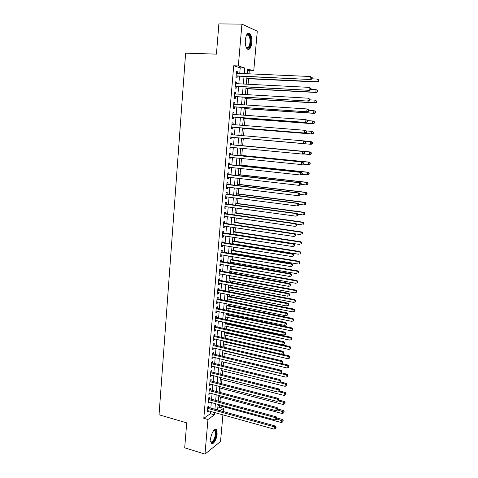 <?xml version="1.0" encoding="UTF-8"?>
<svg xmlns="http://www.w3.org/2000/svg" width="478" height="478" viewBox="0 0 478 478"><rect width="100%" height="100%" fill="white"/><g stroke="black" fill="none" stroke-linecap="round" stroke-linejoin="round"><path stroke-width="0.72" d="M210.601 439.085C210.971 433.564 214.915 427.434 216.498 429.806L217.149 433.97C216.791 439.396 212.883 445.604 211.252 443.226L210.601 439.085M245.328 39.973C246.14 34.392 247.67 32.265 249.91 33.603C251.434 35.414 252.067 38.425 251.81 42.65C251.01 48.206 249.474 50.315 247.216 48.977C245.716 47.203 245.089 44.203 245.328 39.973M222.909 414.862L220.525 441.505L204.978 454.1L184.693 447.82L186.707 422.851L159.037 414.785L185.619 53.172L216.438 54.128L218.876 23.9L241.922 24.133L257.284 31.184L253.728 70.911L247.664 68.957L247.246 73.749M249.014 73.827L249.289 70.726L253.728 70.911M217.741 408.469L219.492 407.232L219.629 405.679M219.988 401.616L220.394 397.021M220.776 392.695L221.165 388.327M221.571 383.732L221.935 379.592M222.366 374.734L222.712 370.82M223.166 365.694L223.495 362.013M223.973 356.606L224.278 353.164M224.78 347.482L225.066 344.28M225.592 338.316L225.855 335.353M226.411 329.109L226.65 326.384M226.913 323.451L226.96 322.883M227.229 319.86L227.444 317.38M227.707 314.464L227.785 313.568M228.048 310.569L228.251 308.334M228.502 305.442L228.615 304.211M228.878 301.236L229.052 299.246M229.309 296.378L229.446 294.807M229.709 291.861L229.858 290.122M230.115 287.278L230.282 285.366M230.539 282.438L230.671 280.956M230.922 278.13L231.125 275.878M231.382 272.974L231.489 271.749M231.734 268.947L231.967 266.342M232.224 263.468L232.308 262.5M232.553 259.721L232.816 256.764M233.067 253.92L233.133 253.203M233.372 250.454L233.664 247.144M233.915 244.324L233.957 243.87M234.196 241.145L234.525 237.476M235.027 231.794L235.385 227.767M235.857 222.401L236.246 218.01M236.694 212.967L237.118 208.205M237.53 203.485L237.99 198.358M238.379 193.966L238.863 188.463M239.221 184.4L239.747 178.521M240.076 174.793L240.631 168.531M240.93 165.137L241.515 158.493M241.79 155.44L242.412 148.407M242.651 145.7L243.302 138.363M243.535 135.734L244.168 128.54M244.437 125.541L245.041 118.675M245.345 115.294L245.919 108.763M246.254 105.005L246.803 98.803M247.168 94.662L247.688 88.8M248.088 84.271L248.578 78.751M219.492 407.232L223.495 408.332L223.202 411.606M208.737 407.609L208.868 406.067L207.787 406.802L207.333 412.102L208.414 411.343L208.462 410.835M209.495 398.783L209.627 397.236L208.539 397.947L208.085 403.265L209.173 402.536L209.221 401.992M210.254 389.917L210.392 388.363L209.304 389.05L208.844 394.392L209.932 393.693L209.979 393.107M211.019 381.014L211.156 379.454L210.069 380.118L209.609 385.483L210.696 384.802L210.75 384.181M211.79 372.075L211.921 370.504L210.834 371.137L210.374 376.533L211.461 375.881L211.521 375.218M212.561 363.089L212.692 361.517L211.611 362.121L211.145 367.54L212.232 366.913L212.292 366.208M213.331 354.067L213.469 352.483L212.381 353.069L211.921 358.506L213.003 357.908L213.069 357.168M214.114 345.008L214.252 343.413L213.164 343.969L212.692 349.43L213.78 348.862L213.851 348.08M214.897 335.903L215.028 334.307L213.947 334.827L213.475 340.318L214.562 339.774L214.634 338.95M215.68 326.755L215.817 325.154L214.73 325.649L214.258 331.164L215.345 330.651L215.417 329.784M216.468 317.571L216.606 315.958L215.518 316.43L215.046 321.969L216.134 321.479L216.211 320.571M217.263 308.34L217.4 306.721L216.313 307.163L215.835 312.726L216.922 312.271L217.006 311.321M218.058 299.073L218.195 297.447L217.108 297.86L216.63 303.446L217.717 303.016L217.801 302.024M218.858 289.758L218.996 288.126L217.908 288.509L217.43 294.125L218.518 293.725L218.601 292.691M219.659 280.407L219.802 278.764L218.715 279.116L218.231 284.757L219.318 284.386L219.408 283.311M220.466 271.008L220.609 269.359L219.522 269.682L219.038 275.352L220.125 275.005L220.221 273.888M221.278 261.568L221.422 259.913L220.334 260.205L219.844 265.899L220.932 265.583L221.033 264.424M222.091 252.085L222.234 250.418L221.147 250.681L220.657 256.399L221.744 256.118L221.846 254.911M222.909 242.555L223.053 240.882L221.965 241.115L221.475 246.863L222.563 246.612L222.67 245.357M223.728 232.983L223.877 231.304L222.79 231.507L222.294 237.279L223.381 237.058L223.495 235.762M224.558 223.369L224.702 221.678L223.614 221.852L223.118 227.653L224.206 227.462L224.319 226.118M225.383 213.708L225.532 212.011L224.445 212.154L223.949 217.98L225.03 217.819L225.15 216.432M226.219 203.998L226.363 202.296L225.281 202.409L224.78 208.259L225.867 208.133L225.986 206.699M227.056 194.253L227.205 192.538L226.118 192.616L225.616 198.495L226.697 198.4L226.829 196.924M227.898 184.454L228.048 182.733L226.96 182.781L226.453 188.691L227.54 188.625L227.671 187.095M228.741 174.613L228.89 172.887L227.809 172.899L227.301 178.832L228.382 178.802L228.52 177.224M229.589 164.725L229.739 162.986L228.657 162.968L228.149 168.931L229.231 168.931L229.368 167.312M230.444 154.788L230.593 153.044L229.512 152.99L228.998 158.983L230.079 159.019L230.223 157.346M231.304 144.804L231.454 143.053L230.372 142.97L229.852 148.987L230.94 149.052L231.083 147.338M232.165 134.76L232.314 133.015L231.233 132.896L230.713 138.949L231.794 139.044L231.95 137.288M233.031 124.639L233.18 122.936L232.099 122.78L231.579 128.857L232.661 128.988L232.81 127.226M233.903 114.475L234.053 112.802L232.965 112.611L232.445 118.717L233.527 118.885L233.682 117.11M234.782 104.258L234.925 102.621L233.844 102.4L233.318 108.53L234.399 108.733L234.555 106.953M235.666 93.993L235.803 92.391L234.722 92.135L234.196 98.295L235.278 98.534L235.427 96.741M236.55 83.68L236.688 82.108L235.606 81.816L235.074 88.012L236.156 88.287L236.311 86.482M249.289 70.726L247.562 70.176M239.735 73.421L240.219 67.834L233.718 65.761L203.801 418.316L210.338 413.697L210.535 411.415M210.81 408.182L211.3 402.554M211.575 399.345L212.065 393.657M212.346 390.472L212.841 384.724M213.11 381.558L213.612 375.744M213.887 372.601L214.395 366.728M214.664 363.609L215.178 357.675M215.447 354.574L215.96 348.576M216.229 345.498L216.749 339.434M217.018 336.381L217.544 330.256M217.807 327.221L218.344 321.031M218.601 318.025L219.145 311.77M219.402 308.782L219.946 302.46M220.203 299.503L220.752 293.11M221.009 290.176L221.565 283.717M221.816 280.807L222.384 274.282M222.629 271.396L223.202 264.8M223.447 261.944L224.021 255.282M224.266 252.45L224.851 245.716M225.09 242.908L225.682 236.102M225.921 233.318L226.512 226.447M226.751 223.692L227.349 216.743M227.588 214.019L228.191 206.998M228.424 204.297L229.04 197.205M229.273 194.534L229.888 187.37M230.121 184.723L230.743 177.481M230.97 174.864L231.603 167.551M231.824 164.964L232.463 157.573M232.684 155.009L233.33 147.547M233.551 145.013L234.202 137.485M234.417 134.951L235.068 127.405M235.296 124.818L235.947 117.277M236.174 114.636L236.825 107.102M237.058 104.407L237.709 96.879M237.942 94.13L238.594 86.608M238.839 83.799L239.484 76.283M237.441 73.319L237.572 71.784L236.491 71.455L235.959 77.681L237.04 77.986L237.196 76.175M204.978 454.1L207.954 419.493L214.425 414.844L214.628 412.556M203.801 418.316L207.954 419.493M233.718 65.761L238.331 65.94L241.922 24.133M244.264 73.618L244.754 68.013L238.331 65.94M214.909 409.311L215.405 403.677M215.686 400.456L216.181 394.756M216.462 391.56L216.964 385.794M217.245 382.621L217.753 376.795M218.028 373.641L218.542 367.755M218.816 364.624L219.336 358.673M219.611 355.566L220.137 349.555M220.406 346.466L220.938 340.39M221.206 337.325L221.744 331.182M222.007 328.147L222.551 321.939M222.814 318.922L223.363 312.648M223.626 309.654L224.176 303.315M224.439 300.351L225.001 293.94M225.258 291L225.825 284.524M226.076 281.608L226.65 275.059M226.901 272.167L227.48 265.553M227.731 262.691L228.317 256.005M228.562 253.167L229.153 246.415M229.398 243.595L229.996 236.771M230.241 233.987L230.844 227.092M231.089 224.325L231.693 217.365M231.938 214.628L232.553 207.589M232.786 204.877L233.407 197.767M233.64 195.084L234.274 187.902M234.501 185.249L235.14 177.989M235.367 175.36L236.007 168.029M236.24 165.43L236.885 158.021M237.112 155.452L237.763 147.971M237.984 145.426L238.647 137.873M238.869 135.334L239.532 127.769M239.759 125.17L240.416 117.606M240.649 114.959L241.312 107.401M241.545 104.7L242.209 97.148M242.448 94.387L243.111 86.841M243.356 84.026L244.013 76.492M220.125 410.757L223.495 408.332M246.989 76.623L246.325 84.182M246.074 87.002L245.411 94.56M245.166 97.327L244.497 104.891M244.258 107.598L243.595 115.168M243.362 117.827L242.693 125.403M242.46 128.002L241.796 135.585M241.569 138.13L240.9 145.694M240.679 148.246L240.016 155.744M239.789 158.32L239.137 165.741M238.904 168.346L238.259 175.689M238.026 178.324L237.387 185.595M237.154 188.254L236.514 195.448M236.281 198.137L235.654 205.259M235.415 207.978L234.794 215.028M234.549 217.771L233.933 224.75M233.688 227.516L233.085 234.423M232.834 237.213L232.23 244.049M231.985 246.869L231.388 253.639M231.137 256.483L230.545 263.175M230.294 266.049L229.709 272.675M229.452 275.573L228.878 282.128M228.621 285.049L228.048 291.538M227.785 294.484L227.223 300.907M226.96 303.877L226.399 310.228M226.136 313.227L225.58 319.513M225.317 322.531L224.768 328.75M224.499 331.792L223.955 337.946M223.686 341.017L223.148 347.106M222.879 350.195L222.348 356.218M222.073 359.331L221.547 365.294M221.272 368.43L220.752 374.328M220.472 377.489L219.958 383.32M219.677 386.499L219.169 392.271M218.888 395.473L218.38 401.185M218.099 404.412L217.604 410.058M240.219 67.834L244.754 68.013M210.338 413.697L214.425 414.844M236.467 71.736L237.572 71.784M235.582 82.055L236.688 82.108M234.704 92.326L235.803 92.391M233.832 102.549L234.925 102.621M232.959 112.724L234.053 112.802M232.093 122.846L233.18 122.936M231.227 132.926L232.314 133.015M229.858 148.951L230.94 149.052M229.004 158.905L230.079 159.019M228.155 168.812L229.231 168.931M227.313 178.676L228.382 178.802M226.47 188.493L227.54 188.625M225.634 198.262L226.697 198.4M224.803 207.99L225.867 208.133M223.973 217.669L225.03 217.819M223.148 227.301L224.206 227.462M222.33 236.891L223.381 237.058M221.511 246.439L222.563 246.612M220.699 255.939L221.744 256.118M219.886 265.404L220.932 265.583M219.085 274.814L220.125 275.005M218.279 284.189L219.318 284.386M217.484 293.522L218.518 293.725M216.683 302.807L217.717 303.016M215.895 312.056L216.922 312.271M215.106 321.258L216.134 321.479M214.323 330.423L215.345 330.651M213.541 339.541L214.562 339.774M212.764 348.623L213.78 348.862M211.993 357.664L213.003 357.908M211.222 366.662L212.232 366.913M210.451 375.624L211.461 375.881M209.687 384.545L210.696 384.802M208.928 393.424L209.932 393.693M208.175 402.267L209.173 402.536M207.416 411.068L208.414 411.343M236.096 76.038L310.975 79.545L236.114 75.865M311.752 78.565L310.097 79.228L310.377 76.504L312.212 77.609L311.865 77.478L311.752 78.565L312.098 78.697L312.212 77.609M236.335 73.271L310.377 76.504L311.865 77.478M236.467 76.145L236.084 76.223M310.975 79.545L312.098 78.697M246.809 78.667L317.739 82.001L316.914 81.702L317.195 79.055L311.937 78.816M246.833 78.416L316.914 81.702L318.85 81.176L318.963 80.125L318.635 79.999L318.521 81.057M318.635 79.999L317.195 79.055L318.019 79.366L318.963 80.125M318.85 81.176L317.739 82.001M246.451 35.253L247.646 34.219C249.803 34.392 250.807 37.141 250.657 42.458C249.773 47.908 248.273 49.509 246.164 47.268M246.176 47.292L246.307 47.436C248.124 48.505 249.355 46.814 249.994 42.363C250.197 38.981 249.689 36.567 248.47 35.121L247.204 34.739L246.469 35.229M247.897 49.437C249.552 48.87 250.603 46.605 251.064 42.626C251.314 38.431 250.687 35.438 249.175 33.639L248.303 33.137M213.744 430.517L214.73 430.11C216.689 431.503 216.522 434.872 214.234 440.214C212.668 442.753 211.467 443.184 210.631 441.505M210.619 441.415L210.726 441.57C211.557 442.383 212.567 441.797 213.756 439.808C215.542 436.002 215.931 433.008 214.933 430.827L213.69 430.582M211.485 443.459C212.405 443.429 213.373 442.538 214.377 440.788C216.582 436.073 217.066 432.363 215.829 429.662L215.476 429.34M235.218 86.351L309.858 90.36L235.23 86.207M310.628 89.422L308.985 90.085L309.26 87.372L311.088 88.454L310.742 88.34L310.628 89.422L310.981 89.535L311.088 88.454M235.451 83.626L309.26 87.372L310.742 88.34M235.588 86.446L235.2 86.518M309.858 90.36L310.981 89.535M234.34 96.616L308.746 101.121L234.345 96.502M309.517 100.225L307.874 100.882L308.149 98.187L309.977 99.245L309.625 99.143L309.517 100.225L309.864 100.32L309.977 99.245M234.567 93.933L308.149 98.187L309.625 99.143M234.71 96.699L234.322 96.771M308.746 101.121L309.864 100.32M233.461 106.833L307.647 111.828L233.473 106.743M308.406 110.968L306.768 111.625L307.043 108.948L308.866 109.982L308.519 109.898L308.406 110.968L308.758 111.051L308.866 109.982M233.688 104.186L307.043 108.948L308.519 109.898M233.832 106.905L233.449 106.97M307.647 111.828L308.758 111.051M232.595 117.002L306.547 122.482L232.595 116.937M307.3 121.663L305.669 122.32L305.944 119.649L307.766 120.665L307.414 120.593L307.3 121.663L307.653 121.729L307.766 120.665M232.816 114.397L305.944 119.649L307.414 120.593M232.965 117.062L232.619 117.11M306.547 122.482L307.653 121.729M245.925 88.705L316.639 92.511L315.815 92.248L316.089 89.619L310.999 89.35M245.943 88.496L315.815 92.248L317.745 91.716L317.858 90.665L317.523 90.557L317.416 91.609M317.523 90.557L316.089 89.619L317.858 90.665M317.745 91.716L316.639 92.511M245.047 98.695L315.546 102.973L314.715 102.746L314.99 100.129L309.917 99.83M245.059 98.534L314.715 102.746L316.645 102.196L316.753 101.151L316.424 101.061L316.317 102.107M316.424 101.061L314.99 100.129L316.753 101.151M316.645 102.196L315.546 102.973M244.168 108.643L314.458 113.382L313.628 113.19L313.897 110.585L308.836 110.257M244.18 108.518L313.628 113.19L315.552 112.629L315.659 111.589L315.331 111.511L315.217 112.551M315.331 111.511L313.897 110.585L315.659 111.589M315.552 112.629L314.458 113.382M243.296 118.544L313.371 123.742L312.54 123.587L312.809 120.994L307.724 120.623M243.302 118.46L312.54 123.587L314.464 123.013L314.572 121.98L314.237 121.914L314.13 122.954M314.237 121.914L312.809 120.994L313.64 121.155L314.572 121.98M314.464 123.013L313.371 123.742M231.728 127.118L305.454 133.081L231.728 127.088M306.207 132.304L304.576 132.956L304.844 130.303L305.729 130.434L306.667 131.295L306.314 131.241L306.207 132.304L306.553 132.352L306.667 131.295M231.95 124.525L304.844 130.303L306.314 131.241M232.099 127.166L231.716 127.226M305.454 133.081L306.553 132.352M242.43 128.403L312.295 134.049L311.459 133.936L311.728 131.354L306.255 130.918M242.43 128.349L311.459 133.936L313.377 133.344L313.484 132.316L313.156 132.263L313.042 133.296M313.156 132.263L311.728 131.354L312.564 131.48L313.484 132.316M313.377 133.344L312.295 134.049M231.233 137.228L304.367 143.627L230.898 137.27M305.113 142.886L303.482 143.543L303.757 140.902L304.641 140.998L305.573 141.87L305.221 141.835L305.113 142.886L305.466 142.922L305.573 141.87M231.083 134.665L303.757 140.902L305.221 141.835M304.367 143.627L305.466 142.922M311.967 143.591L312.301 143.627L312.409 142.599L312.074 142.564L311.967 143.591L310.383 144.231L241.563 138.202L311.22 144.314L310.383 144.231L310.652 141.661L304.809 141.159M312.074 142.564L310.652 141.661L311.489 141.751L312.409 142.599M312.301 143.627L311.22 144.314M304.378 153.444L304.486 152.392L304.133 152.368L304.026 153.42L304.378 153.444L303.285 154.125L302.401 154.071L230.002 147.236M304.026 153.42L302.401 154.071L302.67 151.448L303.554 151.508L230.265 144.637M230.593 144.738L302.67 151.448L304.133 152.368M304.486 152.392L303.554 151.508M310.419 151.974L240.918 145.539L310.419 151.974L311.333 152.841L310.999 152.817L310.891 153.838L311.226 153.862L311.333 152.841M303.59 153.934L309.314 154.472L309.577 151.914L310.999 152.817M311.226 153.862L310.15 154.519L309.314 154.472L310.891 153.838M303.297 163.912L303.405 162.867L303.052 162.861L302.944 163.906L303.297 163.912L301.325 164.557L229.147 157.256M302.944 163.906L301.325 164.557L301.594 161.94L302.478 161.964L229.41 154.615M229.362 154.741L301.594 161.94L303.052 162.861M303.405 162.867L302.478 161.964M302.933 164.133L308.244 164.671L308.513 162.126L309.35 162.15L240.058 155.266M309.929 163.022L309.822 164.038L310.156 164.044L310.264 163.028L308.513 162.126L240.052 155.326M310.156 164.044L308.244 164.671L309.822 164.038M309.35 162.15L310.264 163.028M302.221 174.327L302.329 173.287L301.976 173.293L301.869 174.333L302.221 174.327L300.25 174.984L228.293 167.192M301.869 174.333L300.25 174.984L300.519 172.379L301.409 172.367L228.526 164.522M228.508 164.713L300.519 172.379L301.976 173.293M302.329 173.287L301.409 172.367M302.227 174.285L307.187 174.817L307.45 172.283L308.292 172.271L239.203 164.958M308.866 173.173L308.758 174.183L309.093 174.177L309.2 173.167L307.45 172.283L239.197 165.047M309.093 174.177L307.187 174.817L308.758 174.183M308.292 172.271L309.2 173.167M301.152 184.693L301.26 183.66L300.901 183.677L300.793 184.711L301.152 184.693L299.186 185.362L227.444 177.105M300.793 184.711L299.186 185.362L299.449 182.769L300.339 182.721L227.713 174.422M227.659 174.631L299.449 182.769L300.901 183.677M301.26 183.66L300.339 182.721M301.188 184.347L306.129 184.914L306.392 182.393L307.235 182.351L238.355 174.595M307.808 183.277L307.701 184.287L308.143 183.259L306.392 182.393L238.343 174.733M308.035 184.263L306.972 184.861L306.129 184.914L307.701 184.287M307.235 182.351L308.143 183.259M300.082 195.006L300.19 193.972L299.837 194.008L299.73 195.042L300.082 195.006L298.123 195.687L226.602 186.97M299.73 195.042L298.123 195.687L298.386 193.112L299.276 193.028L226.835 184.239M226.811 184.508L298.386 193.112L299.837 194.008M300.19 193.972L299.276 193.028M300.148 194.367L305.084 194.964L305.346 192.455L306.189 192.377L237.506 184.197M306.751 193.333L306.643 194.337L306.984 194.301L307.085 193.297L305.346 192.455L237.494 184.365M306.984 194.301L305.084 194.964L306.643 194.337M306.189 192.377L307.085 193.297M299.025 205.265L299.132 204.243L298.774 204.291L298.666 205.319L299.025 205.265L297.065 205.964L225.765 196.787M298.666 205.319L297.065 205.964L297.328 203.401L298.218 203.281L226.034 194.05M225.975 194.337L297.328 203.401L298.774 204.291M299.132 204.243L298.218 203.281M299.12 204.339L304.038 204.966L304.295 202.469L305.143 202.355L236.67 193.751M305.699 203.341L305.597 204.339L306.04 203.293L304.295 202.469L236.646 193.954M305.932 204.291L304.88 204.847L304.038 204.966L305.597 204.339M305.143 202.355L306.04 203.293M297.967 215.482L298.075 214.461L297.716 214.526L297.615 215.542L297.967 215.482L296.013 216.187L224.929 206.556M297.615 215.542L296.013 216.187L296.276 213.636L297.167 213.481L225.162 203.771M225.132 204.118L296.276 213.636L297.716 214.526M298.075 214.461L297.167 213.481M297.866 214.234L302.998 214.921L303.255 212.435L304.104 212.292L235.827 203.264M304.659 213.302L304.552 214.293L304.994 213.242L303.255 212.435L235.809 203.503M304.892 214.234L302.998 214.921L304.552 214.293M304.104 212.292L304.994 213.242M296.922 225.646L297.023 224.63L296.563 225.724L296.922 225.646L294.968 226.363L224.092 216.283M296.563 225.724L294.968 226.363L295.231 223.824L296.121 223.638L224.331 213.469M224.302 213.851L295.231 223.824L296.671 224.708M297.023 224.63L296.121 223.638M296.509 224.062L301.959 224.827L302.221 222.354L303.07 222.174L234.997 212.728M303.62 223.214L303.512 224.2L303.954 223.142L302.221 222.354L234.967 213.009M303.853 224.128L303.512 224.2M303.07 222.174L303.954 223.142M295.876 235.756L295.978 234.746L295.518 235.851L295.876 235.756L293.928 236.491L223.262 225.963M295.518 235.851L293.928 236.491L294.185 233.963L295.081 233.742L223.507 223.124M223.471 223.543L294.185 233.963L295.625 234.835M295.978 234.746L295.081 233.742M295.171 233.838L300.931 234.686L301.188 232.23L302.036 232.015L234.16 222.156M302.586 233.079L302.478 234.065L302.921 232.995L301.188 232.23L234.136 222.473M302.819 233.975L302.478 234.065M302.036 232.015L302.921 232.995M294.836 245.823L294.938 244.82L294.579 244.921L294.478 245.925L294.836 245.823L292.889 246.564L222.437 235.6M294.478 245.925L292.889 246.564L293.145 244.055L294.048 243.798L222.682 232.738M222.646 233.192L293.145 244.055L294.579 244.921M294.938 244.82L294.048 243.798M233.097 234.238L299.903 244.503L300.16 242.053L301.015 241.808L233.336 231.537M301.552 242.902L301.451 243.876L301.893 242.8L300.16 242.053L233.306 231.89M301.791 243.78L301.451 243.876M301.015 241.808L301.893 242.8M293.803 255.838L293.904 254.84L293.546 254.953L293.444 255.957L293.803 255.838L291.861 256.596L221.619 245.19M293.444 255.957L291.861 256.596L292.118 254.093L293.014 253.806L221.864 242.304M221.822 242.794L292.118 254.093L293.546 254.953M293.904 254.84L293.014 253.806M232.272 243.601L298.887 254.266L299.138 251.834L299.993 251.559L232.511 240.876M300.531 252.671L300.429 253.645L300.871 252.563L299.138 251.834L232.481 241.265M300.77 253.537L300.429 253.645M299.993 251.559L300.871 252.563M292.769 265.804L292.877 264.812L292.518 264.943L292.411 265.935L292.769 265.804L290.833 266.575L220.8 254.738M292.411 265.935L290.833 266.575L291.09 264.083L291.986 263.76L221.051 251.822M221.003 252.354L291.09 264.083L292.518 264.943M292.877 264.812L291.986 263.76M231.454 252.928L297.872 263.987L298.123 261.562L298.977 261.257L231.693 250.179M299.509 262.398L299.407 263.372L299.849 262.279L298.123 261.562L231.657 250.597M299.748 263.247L299.407 263.372M298.977 261.257L299.849 262.279M291.747 275.722L291.849 274.736L291.49 274.88L291.389 275.872L291.747 275.722L289.811 276.505L219.988 264.238M291.389 275.872L289.811 276.505L290.062 274.025L290.965 273.673L220.239 261.299M220.191 261.866L290.062 274.025L291.49 274.88M291.849 274.736L290.965 273.673M230.635 262.207L296.856 273.667L297.113 271.253L297.967 270.912L230.88 259.435M298.493 272.084L298.392 273.046L298.834 271.946L297.113 271.253L230.838 259.889M298.732 272.908L298.392 273.046M297.967 270.912L298.834 271.946M219.378 271.337L289.047 283.926L288.796 286.388L219.181 273.697M219.432 270.733L289.949 283.538L289.047 283.926L290.469 284.769L290.367 285.754L290.827 284.613L290.469 284.769M290.827 284.613L289.949 283.538M288.796 286.388L290.367 285.754M229.816 271.444L295.852 283.299L296.103 280.891L296.958 280.526L230.067 268.654M297.483 281.715L297.382 282.677L297.824 281.566L296.103 280.891L230.02 269.138M297.382 282.677L295.852 283.299M296.958 280.526L297.824 281.566M218.571 280.765L288.037 293.773L287.78 296.229L218.374 283.113M218.625 280.126L288.939 293.355L288.037 293.773L289.453 294.609L289.351 295.595L289.811 294.442L289.453 294.609M289.811 294.442L288.939 293.355M287.78 296.229L289.351 295.595M229.01 280.646L294.848 292.883L295.099 290.493L295.96 290.092L229.255 277.826M296.48 291.305L296.378 292.267L296.82 291.15L295.099 290.493L229.213 278.351M296.378 292.267L294.848 292.883M295.96 290.092L296.82 291.15M217.771 290.146L287.027 303.572L286.776 306.016L217.568 292.488M217.825 289.477L287.929 303.124L287.027 303.572L288.443 304.408L288.342 305.382L288.802 304.223L288.443 304.408M288.802 304.223L287.929 303.124M286.776 306.016L288.342 305.382M228.203 289.805L293.856 302.425L294.101 300.041L294.962 299.61L228.448 286.961M295.476 300.853L295.38 301.809L295.822 300.68L294.101 300.041L228.4 287.517M295.38 301.809L293.856 302.425M294.962 299.61L295.822 300.68M216.97 299.491L286.023 313.329L285.772 315.761L216.773 301.821M217.03 298.78L286.931 312.845L286.023 313.329L287.433 314.154L287.338 315.127L287.798 313.962L287.433 314.154M287.798 313.962L286.931 312.845M285.772 315.761L287.338 315.127M227.397 298.917L292.859 311.919L293.11 309.547L293.97 309.093L227.648 296.055M294.484 310.359L294.382 311.303L294.824 310.174L293.11 309.547L227.6 296.647M294.382 311.303L292.859 311.919M293.97 309.093L294.824 310.174M216.176 308.788L285.025 323.032L284.774 325.452L215.978 311.106M216.235 308.047L285.934 322.519L285.025 323.032L286.436 323.857L286.334 324.825L286.698 324.616L286.794 323.648L286.436 323.857M286.794 323.648L285.934 322.519M284.774 325.452L286.334 324.825M226.596 307.993L291.873 321.371L292.118 319.011L292.984 318.527L226.853 305.107M293.492 319.812L293.39 320.756L293.833 319.621L292.118 319.011L226.799 305.729M293.39 320.756L291.873 321.371M292.984 318.527L293.833 319.621M215.381 318.043L284.034 332.694L283.783 335.108L215.184 320.35M215.447 317.267L284.942 332.15L284.034 332.694L285.438 333.513L285.336 334.475L285.701 334.253L285.802 333.291L285.438 333.513M285.802 333.291L284.942 332.15M283.783 335.108L285.336 334.475M214.592 327.257L283.042 342.314L282.797 344.71L214.395 329.557M214.664 326.45L283.95 341.734L283.042 342.314L284.446 343.12L284.344 344.082L284.81 342.893L284.446 343.12M284.81 342.893L283.95 341.734M282.797 344.71L284.344 344.082M213.809 336.434L282.056 351.886L281.811 354.27L213.612 338.717M213.881 335.592L282.97 351.276L282.056 351.886L283.46 352.686L283.358 353.642L283.723 353.397L283.824 352.441L283.46 352.686M283.824 352.441L282.97 351.276M281.811 354.27L283.358 353.642M225.801 317.034L290.893 330.782L291.138 328.434L291.998 327.914L226.058 314.124M292.506 329.228L292.405 330.167L292.847 329.019L292.506 329.228L291.138 328.434L225.998 314.775M292.405 330.167L290.893 330.782M291.998 327.914L292.847 329.019M225.007 326.026L289.913 340.145L290.158 337.809L291.018 337.259L225.263 323.092M291.52 338.597L291.425 339.535L291.867 338.382L291.52 338.597L290.158 337.809L225.204 323.785M291.425 339.535L289.913 340.145M291.018 337.259L291.867 338.382M224.218 334.982L288.939 349.466L289.184 347.142L290.044 346.568L224.481 332.031M290.54 347.924L290.445 348.856L290.887 347.697L290.54 347.924L289.184 347.142L224.415 332.748M290.445 348.856L288.939 349.466M290.044 346.568L290.887 347.697M213.027 345.564L281.082 361.41L280.837 363.782L212.829 347.841M213.098 344.686L281.99 360.77L281.082 361.41L282.474 362.21L282.379 363.155L282.839 361.954L282.474 362.21M282.839 361.954L281.99 360.77M280.837 363.782L282.379 363.155M223.429 343.903L287.971 358.745L288.21 356.433L289.076 355.829L281.966 354.204M289.572 357.209L289.471 358.136L289.913 356.97L289.572 357.209L288.21 356.433L223.626 341.674M289.471 358.136L287.971 358.745M289.076 355.829L289.913 356.97M212.25 354.652L280.102 370.886L279.863 373.252L212.053 356.923M212.328 353.744L281.016 370.223L280.102 370.886L281.5 371.681L281.399 372.625L281.763 372.356L281.865 371.412L281.5 371.681M281.865 371.412L281.016 370.223M279.863 373.252L281.399 372.625M222.652 352.782L287.003 367.982L287.242 365.676L288.109 365.049L281.524 363.501M288.598 366.453L288.503 367.373L288.945 366.202L288.598 366.453L287.242 365.676L222.844 350.565M288.503 367.373L287.003 367.982M288.109 365.049L288.945 366.202M211.473 363.704L279.134 380.327L278.889 382.675L211.282 365.963M211.557 362.76L280.048 379.628L279.134 380.327L280.526 381.115L280.431 382.053L280.795 381.773L280.891 380.835L280.526 381.115M280.891 380.835L280.048 379.628M278.889 382.675L280.431 382.053M221.87 361.619L286.041 377.178L286.28 374.883L287.153 374.22L281.07 372.762M287.637 375.654L287.541 376.568L287.983 375.385L287.637 375.654L286.28 374.883L222.067 359.414M287.541 376.568L286.041 377.178M287.153 374.22L287.983 375.385M210.702 372.715L278.166 389.713L277.927 392.056L210.511 374.961M210.786 371.741L279.08 388.99L278.166 389.713L279.558 390.496L279.463 391.434L279.923 390.209L279.558 390.496M279.923 390.209L279.08 388.99M277.927 392.056L279.463 391.434M221.093 370.42L285.085 386.332L285.324 384.049L286.197 383.356L280.544 381.964M286.675 384.814L286.579 385.722L287.021 384.533L286.675 384.814L285.324 384.049L279.23 382.537M286.579 385.722L285.085 386.332M286.197 383.356L287.021 384.533M209.932 381.683L277.204 399.064L276.965 401.395L209.74 383.918M210.021 380.679L278.124 398.311L277.204 399.064L278.59 399.841L278.495 400.773L278.955 399.536L278.59 399.841M278.955 399.536L278.124 398.311M276.965 401.395L278.495 400.773M220.322 379.179L284.135 395.443L284.374 393.167L285.241 392.45L279.833 391.082M285.719 393.926L285.623 394.834L286.065 393.639L285.719 393.926L284.374 393.167L278.716 391.733M285.623 394.834L284.135 395.443M285.241 392.45L286.065 393.639M209.173 390.61L276.248 408.367L276.009 410.686L208.982 392.838M209.256 389.576L277.168 407.585L276.248 408.367L277.634 409.138L277.539 410.07L277.999 408.827L277.634 409.138M277.999 408.827L277.168 407.585M276.009 410.686L277.539 410.07M219.551 387.903L283.185 404.513L283.424 402.249L284.296 401.502L278.901 400.11M284.769 403.002L284.673 403.91L285.115 402.703L284.769 403.002L283.424 402.249L278.202 400.893M284.673 403.91L283.185 404.513M284.296 401.502L285.115 402.703M208.408 399.5L275.298 417.629L275.059 419.935L208.217 401.717M208.498 398.431L276.218 416.816L275.298 417.629L276.678 418.393L276.583 419.32L277.043 418.071L276.678 418.393M277.043 418.071L276.218 416.816M275.059 419.935L276.583 419.32M218.787 396.591L282.241 413.542L282.48 411.283L283.352 410.518L277.969 409.09M283.824 412.036L283.729 412.938L284.171 411.725L283.824 412.036L277.622 409.993M283.729 412.938L282.241 413.542M283.352 410.518L284.171 411.725M207.649 408.349L274.348 426.848L274.115 429.142L207.464 410.554M207.745 407.25L275.268 426.006L274.348 426.848L275.728 427.607L275.633 428.527L276.093 427.272L275.728 427.607M276.093 427.272L275.268 426.006M274.115 429.142L275.633 428.527M218.028 405.242L281.303 422.528L281.542 420.281L282.414 419.487L277.013 418.023M282.88 421.028L282.785 421.925L283.227 420.706L282.88 421.028L276.911 419.027M282.785 421.925L281.303 422.528M282.414 419.487L283.227 420.706M245.322 40.038L245.268 42.47M229.362 154.705L229.733 154.717M228.514 164.641L228.884 164.647M227.665 174.536L228.036 174.53M226.823 184.389L227.193 184.371M225.986 194.188L226.357 194.164M225.15 203.945L225.52 203.909M224.319 213.66L224.69 213.606M223.489 223.328L223.859 223.268M222.664 232.947L223.035 232.876M221.846 242.525L222.216 242.442M221.033 252.061L221.404 251.966M220.221 261.55L220.591 261.448M219.408 270.996L219.778 270.883M218.607 280.401L218.978 280.275M217.801 289.764L218.177 289.626M217.006 299.079L217.376 298.935M216.211 308.352L216.582 308.202M215.423 317.589L215.793 317.428M214.634 326.779L215.004 326.611M213.851 335.932L214.222 335.753M213.069 345.038L213.445 344.853M212.292 354.108L212.668 353.911M211.521 363.137L211.891 362.927M210.75 372.123L211.127 371.908M209.985 381.074L210.356 380.846M209.227 389.982L209.597 389.743M208.462 398.849L208.838 398.604M207.709 407.68L208.079 407.423M247.204 34.739L247.646 34.219M246.612 35.091L248.47 35.121M214.216 430.451L214.73 430.11M213.78 430.493L214.933 430.827"/></g></svg>
